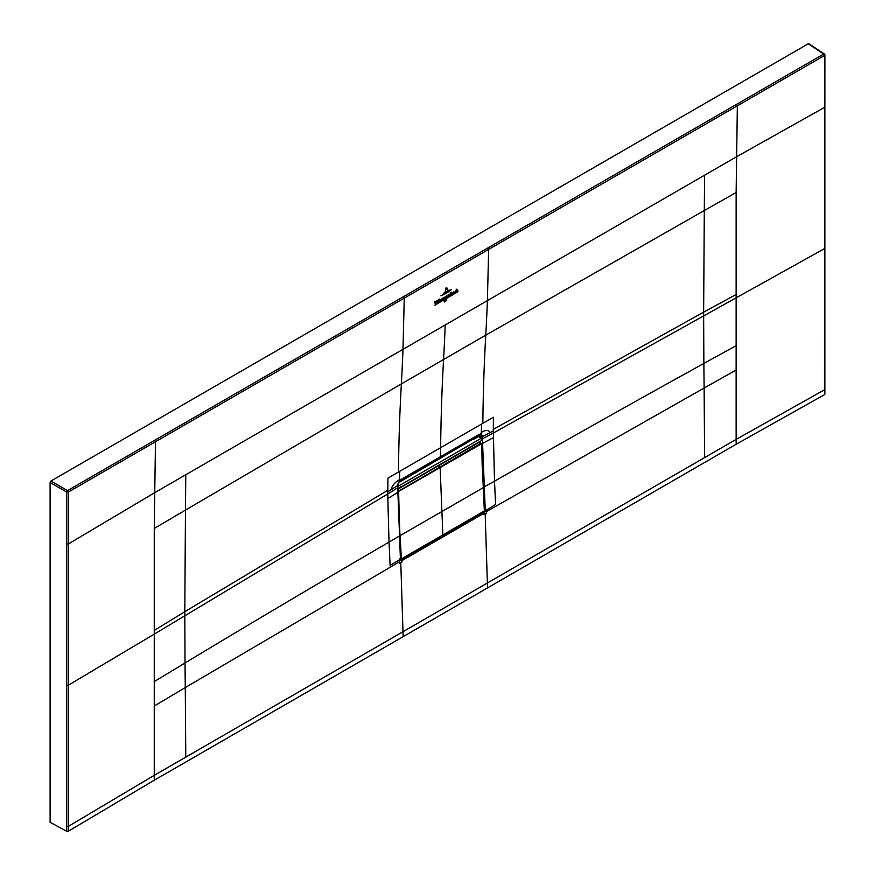 <?xml version="1.0" encoding="UTF-8"?>
<svg xmlns="http://www.w3.org/2000/svg" width="875" height="875" viewBox="0 0 875 875"><rect width="100%" height="100%" fill="white"/><g stroke="black" fill="none" stroke-linecap="round" stroke-linejoin="round"><path stroke-width="1.31" d="M809.08 44.286L808.238 43.794L50.947 481.009L50.105 482.475L50.105 822.314L66.697 831.25L68.381 831.217L68.381 492.045L66.719 492.067L67.561 490.602L823.725 54.031A1.192 0.689 -56.5 0 1 824.567 54.523A1.192 0.689 0 0 1 824.895 54.994A1.192 1.192 0 0 0 824.359 53.998L808.861 43.761M68.381 831.217L154.262 780.216L403.123 636.672L402.992 631.728L736.137 439.392L736.137 370.07L704.112 388.03L703.861 363.442L736.137 345.647L736.137 370.07M50.947 481.009L67.561 490.602A1.192 0.689 -120 0 1 68.381 492.045L824.545 55.475L824.502 389.812L736.137 439.392L736.148 444.27L403.123 636.672M736.148 444.27L824.502 394.68L824.545 393.706M66.697 831.25L66.719 492.067L50.105 482.475M824.873 106.914L824.895 54.994A1.192 0.689 0 0 1 824.545 55.475L823.725 54.031L808.238 43.794M399.427 561.827L399.372 560.328L400.466 559.431L401.778 560.197L402.041 561.881L399.492 563.347L399.427 561.827L185.27 687.575L185.784 757.138L154.252 775.337L154.252 528.467L185.467 510.081L184.8 611.691L154.252 630.448M824.491 107.417L824.545 106.444L824.491 107.417L736.137 156.997L445.2 324.975A2129.203 1229.288 60 0 1 443.559 359.538A2129.356 1229.517 -120 0 0 440.65 447.672A206.117 119 60 0 1 440.333 456.783L477.684 435.225A4.178 2.417 60 0 1 476.831 436.909L439.469 458.478L440.333 456.783L401.373 479.281L400.553 480.944M486.478 513.122L483.941 514.598L483.886 513.319L486.347 510.114L486.478 513.122M483.284 512.728L483.886 513.319L401.986 560.602L400.881 559.475M493.314 429.352L493.314 430.85L490.087 432.655C488.786 429.789 485.844 429.712 481.283 432.458A206.117 119.011 -120 0 0 481.556 424.058L493.402 417.233L493.314 429.352L703.642 312.134L703.861 363.442C639.658 398.869 569.877 438.123 494.517 481.206L495.589 504.514L485.275 510.737L484.444 510.497M400.466 559.431L401.778 560.197L442.717 536.572L483.645 512.936L485.264 510.475L482.584 443.406L482.038 436.8L480.769 437.259M397.753 492.373L387.833 498.575L387.822 493.948L397.742 487.747L400.433 559.453L397.742 485.548L387.822 491.75L387.92 478.133L399.744 471.297A206.117 119 60 0 1 399.47 479.686C395.019 482.158 392.175 485.559 390.961 489.891M400.455 559.212L390.108 565.414L389.025 542.106L399.284 536.102M483.273 486.959L484.827 510.497M401.373 479.281L399.405 480.747L397.742 485.548L397.841 483.973M490.087 432.655L482.573 436.57L481.217 433.508L477.684 435.225M824.567 247.658A1.192 0.689 180 0 1 824.545 248.609L493.314 433.038L482.573 438.769L482.573 436.57L481.906 436.286L482.573 436.1M481.906 436.286L479.216 435.63M480.014 441.416L480.014 442.356M493.314 430.85L494.517 481.206L483.656 487.134L482.038 443.406M399.47 479.686A206.117 119 60 0 1 399.405 480.747L397.895 484.914L397.852 492.22L400.816 560.241M476.831 436.909L479.292 434.295M479.664 437.653L478.417 435.575M431.397 469.842L430.216 470.52M479.128 435.641L480.484 433.716M478.286 435.63L481.217 433.508A206.117 119.011 -120 0 0 481.283 432.458M400.509 558.841L401.942 559.595L400.914 559.059L398.212 492.056L399.405 490.7L440.147 467.173A989.898 571.517 -120 0 0 440.147 467.852L442.848 534.964A3808.087 2198.613 60 0 1 442.892 535.938L402.15 559.486M399.755 535.609L398.628 492.045M478.92 442.411L397.841 489.212L438.353 465.828L440.147 467.173A989.898 571.517 -120 0 0 440.147 467.852L442.848 534.964A3808.087 2198.613 60 0 1 442.892 535.938L402.15 559.464L400.509 558.786M397.852 491.652L398.639 491.892M397.852 491.859L481.72 443.702L479.095 442.312L438.353 465.828L440.147 467.173L480.889 443.647L481.644 443.898L483.306 487.648L400.17 535.587L401.33 558.939A3808.087 2198.613 -120 0 0 401.33 558.939L400.914 558.95M442.892 535.959L402.15 559.464M482.191 465.412L483.306 487.517L481.677 443.866M483.284 487.583L484.455 510.869L483.23 487.55M479.095 442.312L480.123 442.717M483.634 512.422L484.367 511.044A3808.087 2198.613 -120 0 0 484.367 510.989L483.219 487.769M400.805 481.392L473.32 438.955M400.805 487.484L400.848 486.555M477.991 435.63L478.887 436.308L473.309 438.944M478.811 436.352L473.823 439.239M473.9 439.184L473.9 438.605M474.414 445.069L473.944 444.347M397.841 488.348L397.841 485.909M398.289 488.6L481.983 440.278L481.983 437.85L478.417 436.625M481.983 437.85L398.289 486.172M447.322 288.28L446.327 287.514L445.342 288.739L446.327 287.514L447.322 288.28L447.278 290.489L446.327 287.7L447.092 288.433M445.288 291.637L446.327 287.875L446.928 288.411L446.316 288.028L445.572 289.319L445.288 291.637M446.327 287.875L446.928 288.411L446.327 287.875M448.503 290.27L444.019 292.983L448.503 290.27M442.488 294.383L450.002 289.942L442.488 294.383M451.566 289.592L446.206 293.431L440.913 295.848L451.566 289.592M445.495 296.909L445.834 297.664L446.622 295.98L445.255 299.195L445.659 298.189L444.894 296.975L445.495 296.909M445.255 299.195L445.539 298.572M445.845 298.845L457.909 291.769L445.845 298.845M446.523 299.731L446.031 300.705L446.698 299.447L446.677 300.672L446.523 299.731M444.227 301.973L444.227 300.902L444.336 301.984M445.025 300.398L445.616 300.114L445.091 301.623L445.233 300.333M434.558 305.375L444.741 299.37L434.558 305.375M443.997 297.456L444.675 297.905L443.953 299.173L443.997 297.456L444.675 297.905M444.347 298.102L443.997 297.555M443.778 299.272L443.822 297.555L443.286 299.305M451.522 293.377L451.227 294.952L451.609 292.764L451.03 292.447L451.708 292.184L451.959 293.355M451.227 294.842L451.008 293.781M451.609 292.764L451.03 292.556M450.789 294.875L450.144 295.564L450.198 292.939L450.844 292.567L451.052 294.952M453.425 292.009L454.114 292.458L453.381 293.738L453.425 292.009L454.114 292.458M453.775 292.655L453.414 292.108M453.206 293.836L453.25 292.108L452.725 293.858M435.498 304.073L434.394 302.072L435.422 301.481L435.706 303.406L436.045 301.12L436.822 300.672L435.498 304.073M437.905 300.223L438.441 299.698L438.583 302.236L437.839 302.673L438.102 300.398M438.966 299.611L439.502 299.086L439.644 301.623L438.9 302.061L439.162 299.786M442.258 299.841L441.722 300.431L441.798 298.9L442.717 298.167L442.488 299.917M442.717 298.167L442.269 299.108M455.361 292.458L455.897 291.812C454.366 292.425 454.366 292.152 455.875 290.981L455.022 292.48M455.897 291.812C454.366 292.425 454.366 292.152 455.875 290.981L455.317 291.003M457.723 290.161L457.909 291.091L457.177 291.506L457.089 290.041L456.127 292.108L456.214 289.625L456.728 289.133L456.706 290.38L457.723 290.161L457.22 289.822M437.292 302.706L437.325 301.284L437.489 302.805M440.759 301.022C439.917 300.092 440.125 299.611 441.416 299.578L440.202 301.098M441.087 299.655L440.409 300.048M447.989 296.855L448.186 294.547L448.602 295.903L449.192 294.82L448.656 295.958L449.389 295.728L448.514 296.308L447.967 295.728L448.383 296.461L447.584 296.866M448.656 295.958L449.345 295.706M447.967 295.728L448.317 296.406M445.2 324.975L154.252 492.942L68.381 543.955L66.697 543.988M154.252 528.467L155.477 441.755L154.656 440.267M482.847 423.314A2129.356 1229.266 -120 0 1 485.756 335.169L401.362 383.895A2129.203 1229.288 60 0 0 402.992 349.333L404.25 298.134L403.43 296.68M446.447 273.766A1.192 0.689 -120 0 0 445.637 272.311M704.605 175.197L704.298 210.536L485.767 335.169A2129.203 1229.32 60 0 0 487.397 300.606L488.655 249.408L487.834 247.953M736.137 192.522L736.137 294.503L703.642 312.134L704.298 210.536L736.137 192.522L737.352 105.82L736.542 104.322M824.502 394.68L824.545 388.839M485.188 513.877L487.528 587.945M66.697 826.383L68.381 826.35L154.252 775.337L154.262 780.216M185.784 757.138L402.992 631.728L400.783 562.603M66.719 685.202L68.381 685.18L154.252 634.134L387.822 493.948L387.822 491.75M185.784 474.742L185.467 510.081L401.362 383.895A2129.356 1229.517 -120 0 0 398.453 472.041M736.137 294.503L736.137 345.647M704.605 457.592L704.112 388.03L486.413 511.602M154.252 706.016L185.27 687.575L185.019 662.987C247.319 625.362 315.317 585.069 389.025 542.106L387.833 498.575M154.252 681.592L185.019 662.987L184.8 611.691L387.833 490.252M481.556 424.058L399.744 471.297M479.03 435.662L479.938 437.041M493.325 437.675L482.584 443.406L482.027 438.769M400.159 480.091L399.339 481.83M402.981 478.352A4.178 2.417 60 0 1 402.117 480.047A4.178 2.417 60 0 1 402.084 480.058M398.344 513.395L399.142 513.581M398.212 509.72L399.011 509.917M484.455 510.869L401.33 558.939M398.245 491.761L399.197 490.339L397.841 489.497M481.644 443.603L480.681 443.297L399.405 490.7M401.942 559.595L399.634 558.83M478.942 442.389L479.795 442.345M481.731 443.745L482.18 465.642M479.85 442.247L481.655 443.953M484.367 511.044L483.569 512.564L442.827 536.091M824.873 394.177L824.873 106.947M479.631 435.641L478.57 435.553M439.469 458.478L399.744 481.491M479.062 435.673L478.395 436.002M398.705 482.65L400.859 481.403M473.878 439.239L478.877 436.352"/></g></svg>
